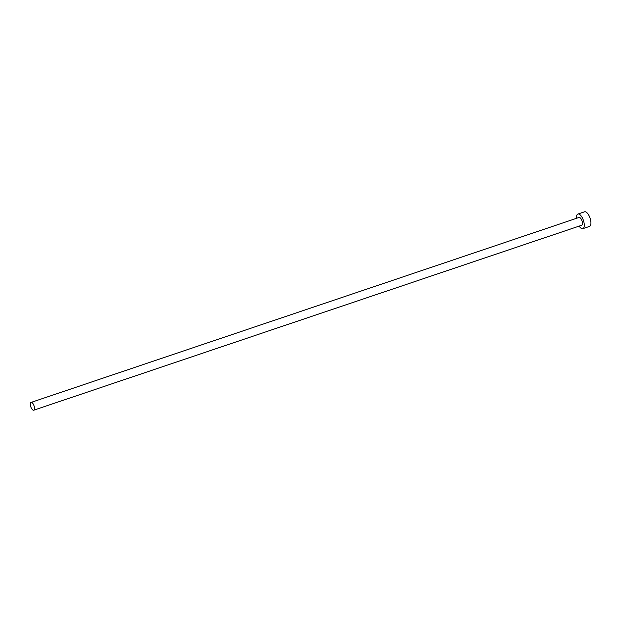 <?xml version="1.0" encoding="UTF-8"?>
<svg xmlns="http://www.w3.org/2000/svg" width="622" height="622" viewBox="0 0 622 622"><rect width="100%" height="100%" fill="white"/><g stroke="black" fill="none" stroke-linecap="round" stroke-linejoin="round"><path stroke-width="0.93" d="M31.52 408.46A4.113 1.703 -108.7 0 0 33.728 410.201A4.113 1.703 -108.7 0 0 33.308 404.144A4.113 1.703 -108.7 0 0 31.1 402.403A4.113 1.703 -108.7 0 0 31.52 408.46M33.728 410.201L581.687 225.25A4.113 1.703 -108.7 0 0 581.267 219.201A4.113 1.703 -108.7 0 0 579.059 217.459L31.1 402.403M579.136 226.113A7.713 3.188 -108.7 0 0 582.837 228.663A7.713 3.188 -108.7 0 0 582.052 217.311A7.713 3.188 -108.7 0 0 577.908 214.046A7.713 3.188 -108.7 0 0 576.508 218.322M582.837 228.663L589.493 226.416A7.713 3.188 -108.7 0 0 588.707 215.064A7.713 3.188 -108.7 0 0 584.563 211.799L577.908 214.046"/></g></svg>
